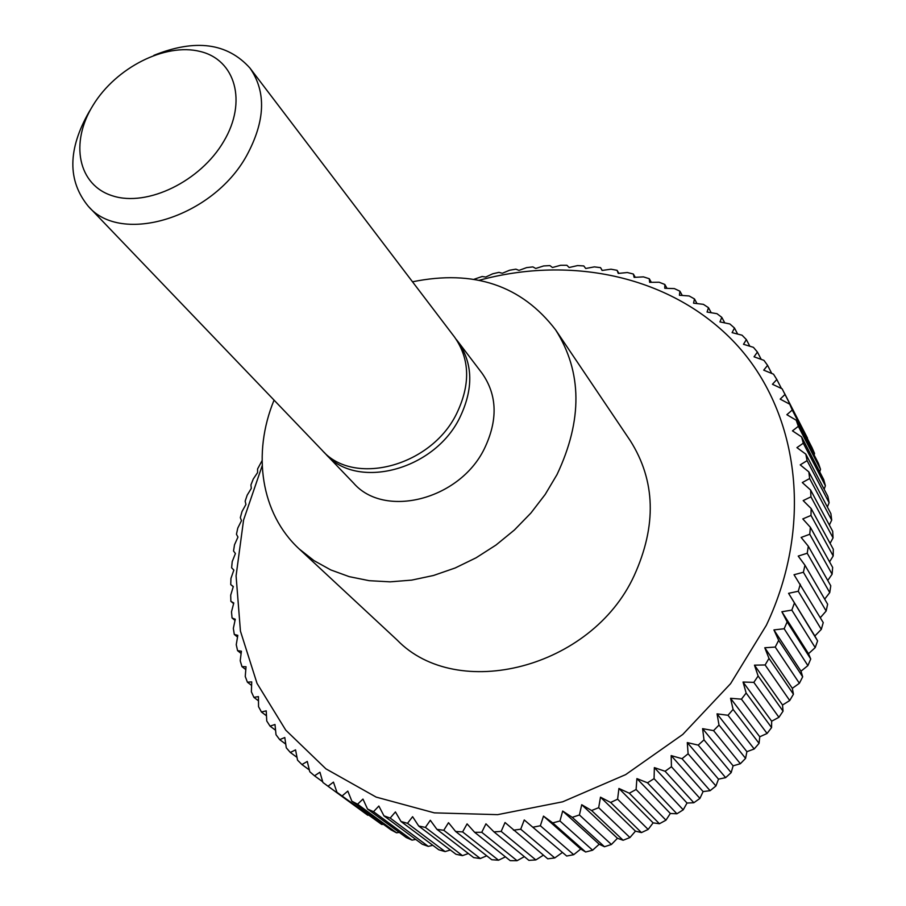 <?xml version="1.0" encoding="UTF-8"?>
<svg xmlns="http://www.w3.org/2000/svg" width="906" height="906" viewBox="0 0 906 906"><rect width="100%" height="100%" fill="white"/><g stroke="black" fill="none" stroke-linecap="round" stroke-linejoin="round"><path stroke-width="1.36" d="M412.502 281.8C473.838 269.32 521.55 285.356 555.661 329.931C582.241 371.981 582.683 420.214 556.997 474.608L545.197 494.438L530.905 513.034L514.393 530.01L496.012 545.027L476.137 557.768L455.163 567.983L433.544 575.469L411.709 580.112L390.112 581.845L369.161 580.678L349.252 576.658L330.769 569.919L314.02 560.644L299.286 549.036C260.702 513.555 252.049 453.6 274.054 400.124M555.661 329.931L630.27 440.69C655.57 480.678 656.85 525.695 634.121 575.752C591.459 668.685 457.066 702.105 397.088 639.987L299.286 549.036M456.148 339.286L457.768 341.313C473.192 363.397 473.747 389.082 459.421 418.391C433.544 470.622 356.794 490.101 325.786 454.11L324.042 452.196M457.768 341.313L482.105 373.317C497.349 395.118 498.062 420.339 484.234 448.991C459.251 500.044 384.28 518.651 353.612 483.136L325.786 454.11M153.884 55.345C195.322 38.675 227.349 42.933 249.988 68.109L454.631 337.191C470.078 359.308 470.61 385.061 456.228 414.45C430.237 466.828 353.261 486.42 322.208 450.361L88.301 206.296C67.395 180.804 67.69 149.275 89.184 111.732L90.657 109.388M249.988 68.109C266.489 91.959 265.345 121.189 246.557 155.809C212.525 217.633 121.223 245.333 88.301 206.296M93.103 105.198C116.013 67.633 165.13 42.639 200.067 51.449C235.334 59.683 247.519 101.631 223.725 141.415C200.464 181.359 147.327 207.1 112.786 195.911C77.882 185.311 69.705 142.616 93.103 105.198M473.906 279.331L482.117 276.511L485.752 277.043L492.705 273.793L498.934 272.366L502.332 273.261L509.602 270.237L515.876 269.161L519.013 270.396L526.59 267.621L532.887 266.896L535.74 268.47L543.611 265.956L549.908 265.594L552.467 267.508L560.633 265.277L566.896 265.277L569.138 267.508L577.564 265.583L583.792 265.945L585.706 268.482L594.37 266.885L600.542 267.632L602.094 270.452L610.995 269.207L617.077 270.316L618.254 273.419L627.36 272.525L633.339 274.02L634.132 277.383L643.43 276.874L649.274 278.731L649.659 282.344L659.126 282.23L664.823 284.461L664.778 288.301L674.392 288.595L679.908 291.2L679.421 295.243L689.16 295.968L694.483 298.946L693.543 303.17L703.373 304.337L708.481 307.678L707.065 312.049L716.974 313.68L721.822 317.372L719.942 321.89L729.885 323.974L734.472 328.017L732.105 332.638L742.059 335.209L746.363 339.591L743.498 344.291L753.43 347.338L757.416 352.049L754.052 356.805L763.939 360.35L767.586 365.367L763.724 370.146L773.52 374.189L776.827 379.501L772.444 384.269L782.138 388.81L807.416 438.629M821.3 629.376L814.845 635.989L817.597 640.893L788.571 593.317L798.254 591.256L821.3 629.376L823.237 622.603L794.03 574.732L803.384 572.264L826.147 611.006L827.631 604.2L804.958 565.231L798.22 556.08L807.223 553.238L829.749 592.592L830.768 585.786L808.311 546.216L801.142 537.439L809.76 534.257L832.104 574.211L832.659 567.439L810.36 527.281L802.795 518.923L810.995 515.435L833.203 555.944L833.293 549.24L811.13 508.526L803.18 500.599L810.949 496.828L833.056 537.892L832.693 531.29L810.61 490.033L802.308 482.558L809.636 478.538L831.697 520.123L830.881 513.645L808.832 471.879L800.225 464.869L807.076 460.644L829.126 502.717L827.88 496.397L805.819 454.144L796.929 447.621L803.294 443.215L825.389 485.752L823.724 479.602L801.606 436.907L792.467 430.86L798.345 426.318L820.519 469.285L818.435 463.34L796.227 420.225L786.861 414.688L792.252 410.033L789.715 404.178L812.059 447.677L814.539 453.396L814.143 455.016M820.519 469.285L819.737 471.901M825.389 485.752L824.154 489.24M829.126 502.717L827.359 506.964M831.697 520.123L829.341 525.027M833.056 537.892L830.089 543.351M833.203 555.944L829.556 561.856M832.104 574.211L827.756 580.474M829.749 592.592L824.675 599.126M826.147 611.006L820.315 617.711M817.597 640.893L815.207 647.609L808.514 653.713L810.734 658.99L807.892 665.604L800.995 671.187L773.917 629.919L784.154 628.753L807.892 665.604M479.161 280.294C571.765 255.005 672.275 276.126 735.378 343.363C798.095 410.463 814.721 523.045 766.351 625.276L730.598 683.645L682.762 734.46L625.638 774.63L562.671 801.81L497.654 814.653L434.336 812.863L376.149 797.099L325.922 768.843L285.752 730.145L257.032 683.396L240.441 631.131L236.081 575.876L243.578 520.01L262.185 465.729M810.734 658.99L787.144 621.901L784.154 628.753M787.144 621.901L781.867 611.743L791.833 610.112L815.207 647.609M794.358 603.17L791.833 610.112M800.304 584.245L798.254 591.256M804.958 565.231L803.384 572.264M808.311 546.216L807.223 553.238M810.36 527.281L809.76 534.257M811.13 508.526L810.995 515.435M810.61 490.033L810.949 496.828M808.832 471.879L809.636 478.538M805.819 454.144L807.076 460.644M801.606 436.907L803.294 443.215M796.227 420.225L798.345 426.318M789.715 404.178L780.179 399.127L785.06 394.404L807.506 438.13M784.415 393.136L785.06 394.404M262.049 460.69L257.587 468.946L257.564 472.615L253.284 478.991L250.928 484.925L251.29 488.413L247.191 495.14L245.164 501.165L245.922 504.449L242.015 511.528L240.328 517.632L241.472 520.69L237.768 528.096L236.455 534.257L237.961 537.065L234.507 544.8L233.544 550.995L235.413 553.543L232.219 561.584L231.63 567.79L233.861 570.055L230.951 578.379L230.736 584.585L233.306 586.544L230.702 595.163L230.871 601.335L233.782 602.966L231.494 611.844L232.049 617.971L235.277 619.251L233.34 628.379L234.292 634.438L237.814 635.355L236.251 644.698L237.587 650.667L241.404 651.199L240.215 660.757L241.959 666.612L246.036 666.737L245.254 676.476L247.395 682.184L251.721 681.89L251.37 691.799L253.895 697.348L258.448 696.612L258.538 706.657L261.449 712.014L266.217 710.836L266.749 720.983L270.056 726.136L274.994 724.494L276.013 734.721L279.694 739.636L284.79 737.518L286.285 747.812L290.328 752.467L295.56 749.862L297.542 760.168L301.958 764.551L307.281 761.448L309.773 771.753L314.529 775.819L319.92 772.218L322.932 782.49L367.7 815.196L326.092 784.834M328.017 786.227L333.453 782.116L336.975 792.32L381.72 824.471L336.975 792.32M342.377 795.717L347.813 791.097L351.856 801.187L390.973 829.839L396.534 832.807L357.564 804.211L351.856 801.187M357.564 804.211L362.966 799.081L367.542 809.047L406.25 837.54L412.071 840.122L373.521 811.685L367.542 809.047M373.521 811.685L378.855 806.046L383.951 815.83L422.219 844.211L428.289 846.397L390.192 818.061L383.951 815.83M390.192 818.061L395.424 811.923L401.03 821.515L438.821 849.794L445.106 851.583L407.496 823.316L401.03 821.515M407.496 823.316L412.604 816.691L418.719 826.034L456.001 854.279L462.479 855.638L425.39 827.405L418.719 826.034M425.39 827.405L430.316 820.281L436.93 829.352L473.668 857.597L480.316 858.526L443.781 830.281L436.93 829.352M443.781 830.281L448.504 822.693L455.605 831.459L491.765 859.737L498.538 860.213L462.604 831.912L455.605 831.459M462.604 831.912L467.077 823.882L474.642 832.308L510.203 860.655L517.088 860.689L481.754 832.297L474.642 832.308M481.754 832.297L485.944 823.826L493.963 831.878L528.9 860.36L535.854 859.93L501.165 831.402L493.963 831.878M501.165 831.402L505.038 822.523L547.756 858.82L554.755 857.937L520.724 829.217L513.487 830.179M520.724 829.217L524.246 819.953L566.703 856.034L524.246 819.953M540.361 825.751L543.498 816.125L552.728 822.897L585.65 852.002L580.757 849.013L573.713 854.686L540.361 825.751L533.102 827.178M559.953 820.995L562.683 811.051L572.252 817.337L604.483 846.736L599.194 844.233L592.626 850.202L559.953 820.995L552.728 822.897M579.432 814.97L581.72 804.721L591.595 810.519L623.124 840.258L617.45 838.277L611.403 844.483L579.432 814.97L572.252 817.337M598.673 807.688L600.497 797.189L610.644 802.467L641.471 832.58L635.457 831.142L629.942 837.552L598.673 807.688L591.595 810.519M617.598 799.183L618.923 788.469L629.308 793.214L659.432 823.735L653.113 822.863L648.152 829.443L617.598 799.183L610.644 802.467M636.091 789.488L636.907 778.594L647.496 782.795L676.918 813.781L670.327 813.475L665.955 820.19L636.091 789.488L629.308 793.214M654.075 778.662L654.358 767.62L665.095 771.266L693.837 802.739L687.02 803.033L683.237 809.817L654.075 778.662L647.496 782.795M671.437 766.736L671.176 755.604L682.037 758.684L710.111 790.678L703.101 791.572L699.93 798.401L671.437 766.736L665.095 771.266M688.107 753.781L687.292 742.592L698.22 745.117L725.638 777.654L718.492 779.149L715.944 785.978L688.107 753.781L682.037 758.684M703.996 739.862L702.603 728.65L713.566 730.621L740.361 763.724L733.113 765.83L731.176 772.603L703.996 739.862L698.22 745.117M719.002 725.049L717.054 713.86L727.994 715.276L754.2 748.979L746.895 751.686L745.581 758.367L719.002 725.049L713.566 730.621M733.079 709.409L730.553 698.3L741.436 699.16L767.076 733.475L759.76 736.782L759.069 743.328L733.079 709.409L727.994 715.276M746.148 693.033L743.045 682.037L753.826 682.365L778.933 717.303L771.663 721.199L771.572 727.575L746.148 693.033L741.436 699.16M758.129 676.001L754.472 665.163L765.117 664.97L789.715 700.542L782.535 705.015L783.044 711.176L758.129 676.001L753.826 682.365M768.99 658.402L764.777 647.756L775.23 647.065L799.386 683.283L792.32 688.322L793.43 694.211L768.99 658.402L765.117 664.97M800.995 671.187L802.671 676.793L778.673 640.338L775.23 647.065M778.673 640.338L773.917 629.919M233.261 586.714L230.736 584.585M233.612 603.611L230.871 601.335M235.028 620.406L232.049 617.971M237.531 637.043L234.292 634.438M241.121 653.464L237.587 650.667M245.798 669.602L241.959 666.612M251.585 685.423L247.395 682.184M258.482 700.836L253.895 697.348M266.466 715.797L261.449 712.014M275.56 730.247L270.056 726.136M285.741 744.12L279.694 739.636M296.998 757.371L290.328 752.467M309.331 769.953L301.958 764.551M322.729 781.81L314.529 775.819M368.266 815.185L367.7 815.196M383.453 824.324L381.72 824.471M399.297 832.421L396.534 832.807M415.763 839.42L412.071 840.122M432.808 845.298L428.289 846.397M450.361 849.998L445.106 851.583M468.368 853.52L462.479 855.638M486.749 855.808L480.316 858.526M505.435 856.861L498.538 860.213M524.348 856.646L517.088 860.689M543.396 855.173L535.854 859.93M562.264 852.569L554.755 857.937M573.713 854.686L566.703 856.034M580.757 849.013L543.498 816.125M592.626 850.202L585.65 852.002M599.194 844.233L562.683 811.051M611.403 844.483L604.483 846.736M617.45 838.277L581.72 804.721M629.942 837.552L623.124 840.258M635.457 831.142L600.497 797.189M648.152 829.443L641.471 832.58M653.113 822.863L618.923 788.469M665.955 820.19L659.432 823.735M670.327 813.475L636.907 778.594M683.237 809.817L676.918 813.781M687.02 803.033L654.358 767.62M699.93 798.401L693.837 802.739M703.101 791.572L671.176 755.604M715.944 785.978L710.111 790.678M718.492 779.149L687.292 742.592M731.176 772.603L725.638 777.654M733.113 765.83L702.603 728.65M745.581 758.367L740.361 763.724M746.895 751.686L717.054 713.86M759.069 743.328L754.2 748.979M759.76 736.782L730.553 698.3M771.572 727.575L767.076 733.475M771.663 721.199L743.045 682.037M783.044 711.176L778.933 717.303M782.535 705.015L754.472 665.163M793.43 694.211L789.715 700.542M792.32 688.322L764.777 647.756M802.671 676.793L799.386 683.283M808.514 653.713L781.867 611.743M814.845 635.989L788.571 593.317M792.252 410.033L814.539 453.396M776.827 379.501L781.436 388.481M767.586 365.367L771.753 373.453M757.416 352.049L761.21 359.365M746.363 339.591L749.828 346.228M734.472 328.017L737.665 334.065M721.822 317.372L724.766 322.887M708.481 307.678L711.199 312.729M694.483 298.946L697.008 303.578M679.908 291.2L682.263 295.447M664.823 284.461L667.02 288.368M649.274 278.731L651.335 282.321M633.339 274.02L635.265 277.315M617.077 270.316L618.889 273.352M600.542 267.632L602.241 270.43"/></g></svg>
